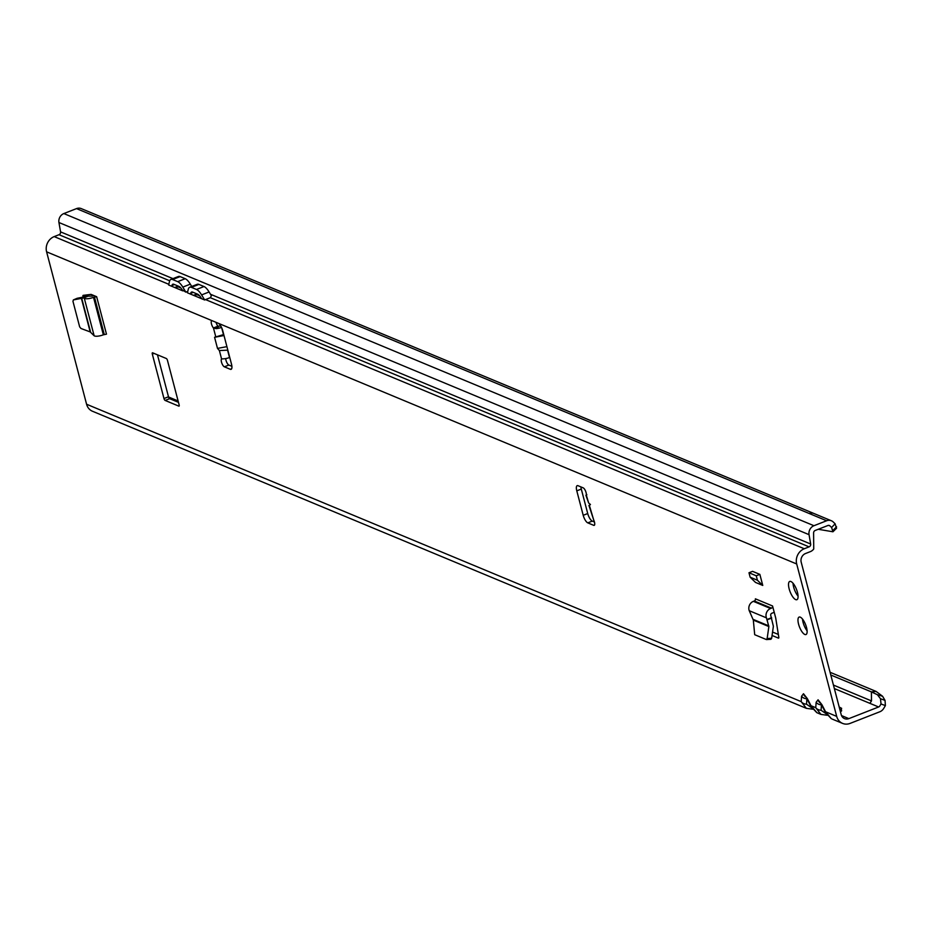 <?xml version="1.0" encoding="UTF-8"?>
<svg xmlns="http://www.w3.org/2000/svg" width="932" height="932" viewBox="0 0 932 932"><rect width="100%" height="100%" fill="white"/><g stroke="black" fill="none" stroke-linecap="round" stroke-linejoin="round"><path stroke-width="1.4" d="M798.072 596.13A9.798 3.413 68.6 0 1 793.645 587.078A9.798 3.413 68.6 0 1 793.027 583.234M797.442 592.286A9.798 3.413 68.6 0 1 796.872 599.695A9.798 3.413 68.6 0 1 789.148 588.838A9.798 3.413 68.6 0 1 789.73 581.44A9.798 3.413 68.6 0 1 797.442 592.286M807.089 630.789A9.378 3.262 68.6 0 1 803.081 622.401A9.378 3.262 68.6 0 1 802.499 619.069M806.518 627.457A9.378 3.262 68.6 0 1 805.959 634.541A9.378 3.262 68.6 0 1 798.573 624.16A9.378 3.262 68.6 0 1 799.132 617.077A9.378 3.262 68.6 0 1 806.518 627.457M586.298 495.09L588.64 502.954L590.41 504.55L589.362 505.377L593.731 520.079A4.299 1.503 68.6 0 1 594.208 525.357A4.299 1.503 68.6 0 1 593.684 525.322L587.789 522.864A6.874 2.4 68.6 0 1 583.211 515.303L576.792 490.849A6.874 2.4 68.6 0 1 577.199 485.654A6.874 2.4 68.6 0 1 578.038 485.712L583.211 487.867A4.299 1.503 68.6 0 1 585.506 490.943A4.299 1.503 68.6 0 1 586.298 495.09L586.857 494.752M816.875 712.665A6.186 2.831 117.5 0 1 816.77 712.619L810.91 706.433A6.186 1.666 -27.3 0 1 811.003 705.71L815.756 707.691L820.917 714.39L816.875 712.665L811.003 705.71L807.345 698.627L803.501 693.746A6.186 5.499 112.6 0 0 805.737 696.938M806.203 697.194L807.252 699.361A6.186 1.666 -27.3 0 1 807.345 698.627M806.984 698.849L806.145 697.171M841.095 708.04L841.619 710.86A1.037 0.827 50.9 0 1 840.746 710.429L841.643 708.332L839.208 707.05M831.437 718.723A6.186 2.831 117.5 0 1 831.332 718.677L825.577 711.768L821.919 704.685L818.063 699.804A6.186 5.499 112.6 0 0 820.311 702.996M820.766 703.252L821.814 705.419A6.186 1.666 -27.3 0 1 821.919 704.685M821.546 704.907L820.708 703.229M231.905 366.323L228.864 365.053A4.299 1.503 68.6 0 1 225.998 360.323A4.299 1.503 68.6 0 1 225.719 358.575M221.501 327.388A6.186 1.852 165.3 0 1 216.119 328.612L213.451 327.971A4.299 1.503 68.6 0 1 211.494 323.987A4.299 1.503 68.6 0 1 211.75 320.736A4.299 1.503 68.6 0 1 212.275 320.771L218.181 323.229A6.874 2.4 68.6 0 1 222.76 330.79L231.497 364.132A6.874 2.4 68.6 0 1 231.101 369.328A6.874 2.4 68.6 0 1 230.251 369.27L224.356 366.812A4.299 1.503 68.6 0 1 221.49 362.094A4.299 1.503 68.6 0 1 221.583 358.948L224.03 358.785A6.186 1.852 -14.7 0 0 229.505 357.515L229.738 357.422M87.503 294.827A1.724 0.594 -111.4 0 0 87.515 294.908L83.076 296.877M83.018 296.667A1.724 0.594 68.6 0 1 83.123 295.374A1.724 0.594 68.6 0 1 83.169 295.351L91.045 294.407A1.724 0.594 68.6 0 1 91.196 294.43L96.648 296.702L106.481 334.169L103.347 334.809A6.874 2.05 -14.7 0 1 94.155 335.8L90.194 331.92L80.956 328.472L79.651 326.841L72.964 301.362L73.348 299.929L77.158 298.287L88.121 296.131L83.717 297.949L84.323 298.333A6.874 2.05 -14.7 0 0 93.515 297.331L96.648 296.702M772.057 635.473L778.395 638.105A1.724 0.594 68.6 0 0 778.616 638.129A1.724 0.594 68.6 0 0 778.791 637.185L775.75 618.219A1.724 0.594 68.6 0 0 775.68 617.858L774.177 612.126A6.874 6.116 -67.4 0 1 772.721 612.918L771.812 613.268A1.724 1.526 112.6 0 0 770.787 615.609L773.374 626.292L771.661 638.269L770.892 639.294L766.675 639.55M772.558 605.975L755.374 598.822A1.724 1.526 112.6 0 1 754.291 601L753.382 601.35A6.874 6.116 -67.4 0 0 749.246 610.705L753.324 620.083L754.699 634.704L766.384 639.562L767.153 638.537L768.865 626.56L766.442 617.858A6.874 6.116 -67.4 0 1 770.566 608.503L771.475 608.153A1.724 1.526 112.6 0 0 772.558 605.975L774.177 612.126M167.469 360.393A1.724 0.594 -111.4 0 0 166.315 358.505L152.627 352.809A1.724 0.594 -111.4 0 0 152.417 352.797A1.724 0.594 -111.4 0 0 152.312 354.09L163.974 398.547A1.724 0.594 -111.4 0 0 165.127 400.434L178.816 406.131A1.724 0.594 -111.4 0 0 179.026 406.154A1.724 0.594 -111.4 0 0 179.13 404.849L167.469 360.393M227.839 350.152L219.381 350.548L217.494 348.405L214.57 337.291L223.738 334.53M86.583 404.243L801.194 701.621L806.355 708.332L92.466 411.245A12.034 10.695 112.6 0 1 86.583 404.243L46.6 251.826A12.034 10.695 112.6 0 1 54.196 236.6L59.007 234.713L169.706 280.788M804.293 548.75L205.541 299.58L204.644 299.929L201.592 294.908L209.094 291.972L211.378 295.724L210.352 297.704L809.104 546.863L804.293 548.75A12.034 10.695 -67.4 0 0 796.697 563.976L836.691 716.393A12.034 10.695 -67.4 0 0 842.575 723.395A12.034 10.695 -67.4 0 0 850.112 723.395L879.878 711.745A7.572 6.722 112.6 0 0 883.699 708.448L885.4 705.606L881.02 703.975L879.843 705.932A2.412 2.144 -67.4 0 1 878.631 706.98L848.866 718.63A6.874 6.116 -67.4 0 1 844.555 718.63A6.874 6.116 -67.4 0 1 841.188 714.634L801.205 562.217A6.874 6.116 -67.4 0 1 805.539 553.515L810.362 551.628A7.572 6.722 112.6 0 0 813.729 548.995L813.601 532.918A2.412 2.144 -67.4 0 1 815.197 530.471L827.872 525.52A2.412 2.144 -67.4 0 1 829.981 525.916L831.612 527.5L835.107 523.807L833.266 522.002A7.572 6.722 112.6 0 0 831.309 520.732A7.572 6.722 112.6 0 0 826.626 520.755L809.151 513.474A7.572 6.722 -67.4 0 1 813.881 513.474A7.572 6.722 -67.4 0 1 813.927 513.497L831.309 520.732M752.578 571.351L759.86 574.38L762.76 585.436L755.479 582.407L750.144 577.211L748.978 572.761L752.578 571.351M87.515 294.908L87.841 296.143M594.441 521.99L592.298 521.105A6.874 2.4 68.6 0 1 587.719 513.544L581.3 489.09A6.874 2.4 68.6 0 1 580.892 486.9M220.721 325.932L217.96 326.212A4.299 1.503 68.6 0 1 216.038 322.332M178.478 402.356L169.624 398.675A1.724 0.594 68.6 0 1 168.482 396.787L157.473 354.824M772.546 632.036L778.348 634.447M210.352 297.704L205.541 299.58A12.034 10.695 112.6 0 0 204.656 299.976L187.437 292.811L188.252 289.363A13.759 4.788 -111.4 0 1 189.72 287.242L197.223 284.307A13.759 4.788 -111.4 0 1 198.9 284.411L204.003 286.532A13.759 4.788 -111.4 0 1 209.094 291.972M185.864 292.159L186.75 291.763A12.034 10.695 112.6 0 0 185.864 292.159L182.148 289.817A8.598 2.994 -111.4 0 0 178.956 286.415L173.865 284.295A8.598 2.994 -111.4 0 0 172.804 284.225A8.598 2.994 -111.4 0 0 171.896 285.553L171.721 286.275L182.788 290.877M171.721 286.275L168.645 284.994L169.461 281.546A13.759 4.788 -111.4 0 1 170.929 279.425L178.431 276.489A13.759 4.788 -111.4 0 1 180.121 276.594L185.212 278.715A13.759 4.788 -111.4 0 1 190.314 284.155L191.712 286.462M172.944 278.633L60.568 231.87A2.412 2.144 -67.4 0 1 59.007 234.713M809.104 546.863A2.412 2.144 112.6 0 0 810.665 544.02L210.481 294.256M199.634 295.805L196.827 294.629A5.196 1.806 68.6 0 1 196.815 294.64A5.196 1.806 68.6 0 0 197.304 294.046M178.513 286.229A5.196 1.806 68.6 0 1 178.035 286.811A5.196 1.806 68.6 0 1 178.024 286.823L180.843 287.976M588.64 502.954L585.937 495.311M590.34 504.317L589.362 505.377M593.731 520.079L588.942 505.424M215.653 336.37L213.451 327.971L217.96 326.212M830.796 675.001L871.408 691.894L871.49 700.911L869.894 703.345L878.631 706.98M881.02 703.975L880.495 698.744L877.408 694.724L871.408 691.894L876.092 691.428L882.581 696.262L885.027 700.375L885.4 705.606M168.541 396.985L178.105 400.97M830.086 672.287L876.092 691.428M806.355 708.332L812.716 709.205M820.917 714.39L827.278 715.275M813.881 513.474L81.259 208.605A7.572 6.722 112.6 0 0 76.517 208.605L63.842 213.568L813.951 525.718A7.572 6.722 -67.4 0 0 809.046 534.665L810.665 544.02M60.568 231.87L58.937 222.515A7.572 6.722 112.6 0 1 63.842 213.568M813.951 525.718L826.626 520.755M877.408 694.724L882.581 696.262M885.027 700.375L880.495 698.744M815.756 707.691A6.186 4.683 4.1 0 0 821.069 710.254L821.453 704.86A6.186 4.683 -175.9 0 1 816.141 702.285L815.756 707.691M831.332 718.677L825.484 712.502A6.186 1.666 -27.3 0 1 825.577 711.768L836.691 716.393M801.194 701.621A6.186 4.683 4.1 0 0 806.506 704.196L806.891 698.802A6.186 4.683 -175.9 0 1 801.578 696.227L801.194 701.621M835.107 523.807L836.54 528.258L832.94 531.776L831.612 527.5M832.94 531.776L818.238 529.283M832.987 530.413L836.563 526.778M218.496 326.654L216.119 328.612M226.919 346.646L217.494 348.405M223.995 335.532L214.57 337.291M201.568 298.694L200.928 297.634A8.598 2.994 -111.4 0 0 197.747 294.232L192.644 292.112A8.598 2.994 -111.4 0 0 191.596 292.042A8.598 2.994 -111.4 0 0 190.687 293.37L190.512 294.093M185.852 292.112L182.8 287.091A13.759 4.788 -111.4 0 0 177.709 281.65L172.606 279.53A13.759 4.788 -111.4 0 0 170.929 279.425M201.592 294.908A13.759 4.788 -111.4 0 0 196.501 289.479L191.398 287.347A13.759 4.788 -111.4 0 0 189.72 287.242M210.527 297.611L204.656 299.976M766.384 639.562L770.892 639.294M748.978 572.761L756.26 575.79L759.86 574.38M762.76 585.436L757.425 580.252L756.26 575.79M750.144 577.211L757.425 580.252M93.829 295.526A6.874 2.05 -14.7 0 0 92.233 296.073L88.249 296.178M83.717 297.949L73.453 299.894L77.158 298.287M840.198 710.86L840.746 710.429L839.988 710.033M219.381 350.548L221.583 358.948M212.275 320.771L46.6 251.826M803.501 693.746L801.578 696.227M818.063 699.804L816.141 702.285M796.697 563.976L218.181 323.229M187.588 292.112L186.75 291.763L187.763 291.367M168.797 284.295L54.196 236.6M227.618 350.339L229.505 357.515M221.711 327.854L223.47 334.541M224.356 366.812L228.864 365.053M871.49 700.911L833.441 685.078M834.35 688.562L869.894 703.345M841.619 710.86L840.454 711.815M848.866 718.63L841.514 715.578M809.046 534.665L58.937 222.515M809.151 513.474L76.517 208.605M826.241 713.819L821.069 710.254M811.667 707.761L806.506 704.196M829.981 525.916L828.583 525.368M576.792 490.849L581.3 489.09M583.211 515.303L587.719 513.544M587.789 522.864L592.298 521.105M593.684 525.322L594.581 524.972M230.251 369.27L231.672 368.711M152.312 354.09L154.071 353.403M163.974 398.547L168.482 396.787M165.127 400.434L169.624 398.675M174.727 287.522L178.28 286.136M171.896 285.553L174.459 284.551M193.518 295.339L197.071 293.953M190.687 293.37L193.25 292.368M185.841 292.1L187.775 291.343M182.8 287.091L190.314 284.155M177.709 281.65L185.212 278.715M172.606 279.53L180.121 276.594M196.501 289.479L204.003 286.532M191.398 287.347L198.9 284.411M767.048 619.477L771.579 617.706M754.291 601L771.475 608.153M753.382 601.35L770.566 608.503M749.246 610.705L766.442 617.858M753.138 619.372L768.83 625.908M753.324 620.083L768.865 626.56M767.153 638.537L771.661 638.269M771.684 618.056L767.164 619.827M94.423 296.982L104.244 334.448M93.515 297.331L103.347 334.809M84.323 298.333L94.155 335.8M81.632 297.96L90.602 332.176M81.305 298.019L90.194 331.92M83.6 297.902L88.121 296.131M817.609 713.003L816.77 712.619M832.171 719.073L842.575 723.395M825.484 712.502L821.814 705.419M810.91 706.433L807.252 699.361M175.449 287.825L178.024 286.823M194.24 295.642L196.815 294.64"/></g></svg>
